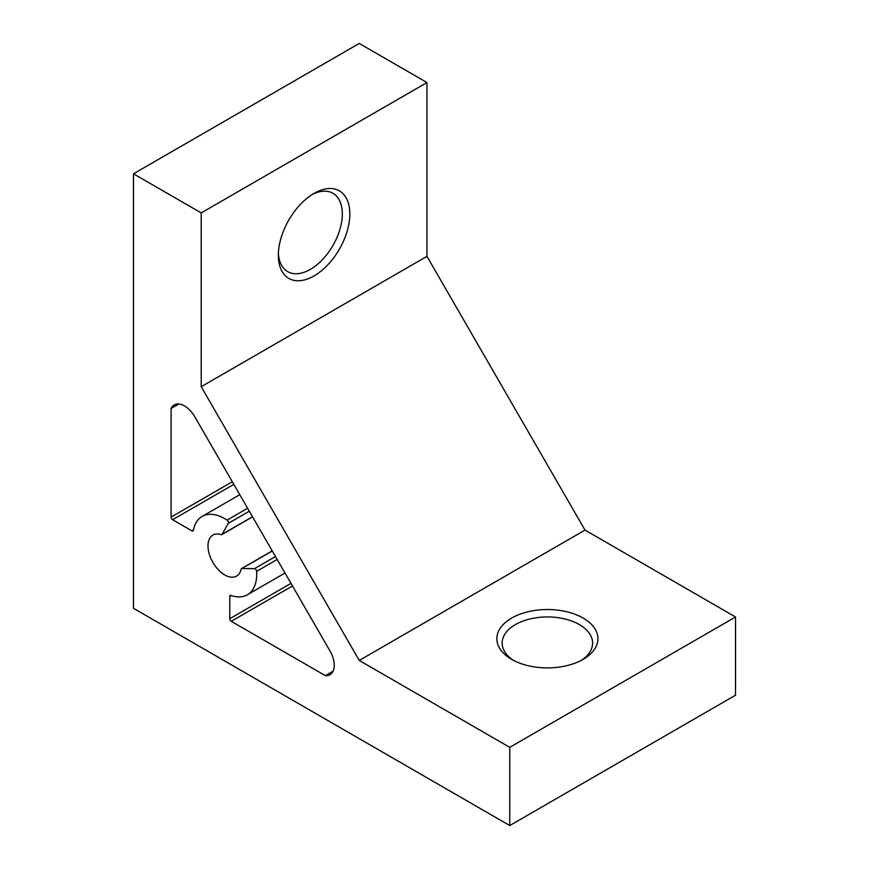 <?xml version="1.0" encoding="UTF-8"?>
<svg xmlns="http://www.w3.org/2000/svg" width="869" height="869" viewBox="0 0 869 869"><rect width="100%" height="100%" fill="white"/><g stroke="black" fill="none" stroke-linecap="round" stroke-linejoin="round"><path stroke-width="1.3" d="M511.635 659.354L511.635 659.354A50.554 29.188 180 0 1 511.635 618.076A50.554 29.188 180 0 1 583.132 618.076A50.554 29.188 180 0 1 583.132 659.354A50.554 29.188 180 0 1 511.635 659.354M581.144 660.44A45.231 26.113 0 0 0 592.615 643.06A45.231 26.113 0 0 0 579.373 624.594A45.231 26.113 0 0 0 530.079 618.934A45.231 26.113 0 0 0 502.152 643.06A45.231 26.113 0 0 0 513.622 660.44M314.089 193.352L314.089 193.352A50.554 29.188 -60 0 1 349.838 213.991A50.554 29.188 -60 0 1 314.089 275.907A50.554 29.188 -60 0 1 278.341 255.269A50.554 29.188 -60 0 1 314.089 193.352L314.089 193.352M278.395 253.009A45.231 26.113 120 0 0 287.704 271.628A45.231 26.113 120 0 0 310.32 269.39A45.231 26.113 120 0 0 339.877 229.535A45.231 26.113 120 0 0 332.946 193.287A45.231 26.113 120 0 0 312.156 194.526M252.575 516.849L221.834 534.598A2.129 1.227 -120 0 1 221.095 534.631A23.68 13.676 -120 0 0 212.894 535.098A23.68 13.676 -120 0 0 209.266 554.074A23.68 13.676 -120 0 0 224.734 574.941A23.68 13.676 -120 0 0 236.574 576.114A23.68 13.676 -120 0 0 241.082 569.238A2.129 1.227 -120 0 1 241.484 568.619A2.129 1.227 -120 0 1 241.886 568.522L254.465 568.652L275.473 556.518M426.972 82.555L359.245 43.45L133.468 173.8L133.468 608.3L509.755 825.55L735.532 695.2L735.532 616.99L585.011 530.09L426.972 256.355L426.972 82.555L201.206 212.905L133.468 173.8M509.755 825.55L509.755 747.34L735.532 616.99M509.755 747.34L359.245 660.44L585.011 530.09M359.245 660.44L201.206 386.705L426.972 256.355M201.206 386.705L201.206 212.905M249.316 511.211L228.308 523.334L222.127 534.294L252.51 516.751M228.308 523.334A2.129 1.227 -120 0 0 227.07 520.118L247.611 508.256M233.815 484.37L172.605 519.705L191.886 530.84A2.129 1.227 60 0 0 192.951 530.948A2.129 1.227 60 0 0 193.363 530.296A45.231 26.113 60 0 1 202.119 516.436A45.231 26.113 60 0 1 227.07 520.118M172.605 519.705A2.129 1.227 60 0 1 171.095 517.098L232.316 481.763M292.484 585.978L231.263 621.313L325.343 675.626A20.595 11.884 -120 0 0 329.981 674.702A20.595 11.884 -120 0 0 329.981 650.924L194.808 416.805A20.595 11.884 -120 0 0 174.224 404.921A20.595 11.884 -120 0 0 171.095 408.473L171.095 517.098M231.263 621.313A2.129 1.227 60 0 1 229.764 618.706L290.974 583.371M231.306 595.547L229.764 596.438L229.764 618.706M229.764 596.438A2.129 1.227 60 0 1 230.198 595.461A2.129 1.227 60 0 1 230.969 595.428A45.231 26.113 60 0 0 247.35 594.776A45.231 26.113 60 0 0 256.637 571.335A2.129 1.227 -120 0 0 254.465 568.652M333.099 671.14L325.343 675.626M178.862 403.998L171.095 408.473M277.178 559.473L256.637 571.335M272.279 550.979L241.886 568.522M191.886 530.84L193.429 529.949M285.01 573.04L247.35 594.776M239.779 494.689L202.119 516.436M272.214 550.881L241.484 568.619"/></g></svg>
